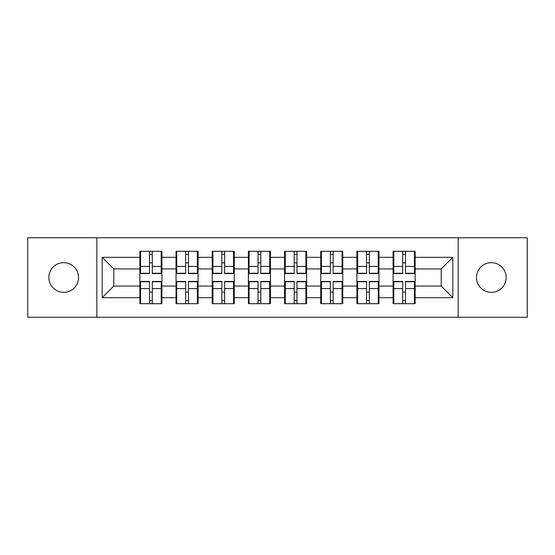 <?xml version="1.0" encoding="UTF-8"?>
<svg xmlns="http://www.w3.org/2000/svg" width="555" height="555" viewBox="0 0 555 555"><rect width="100%" height="100%" fill="white"/><g stroke="black" fill="none" stroke-linecap="round" stroke-linejoin="round"><path stroke-width="0.83" d="M491.307 292.339A14.839 14.839 0 0 1 476.467 277.5A14.839 14.839 0 0 1 491.307 262.661A14.839 14.839 0 0 1 506.146 277.5A14.839 14.839 0 0 1 491.307 292.339M63.693 292.339A14.839 14.839 0 0 1 48.854 277.5A14.839 14.839 0 0 1 63.693 262.661A14.839 14.839 0 0 1 78.532 277.5A14.839 14.839 0 0 1 63.693 292.339M458.146 317.273L527.25 317.273L527.25 237.727L458.146 237.727L458.146 317.273L96.854 317.273L96.854 237.727L27.75 237.727L27.75 317.273L96.854 317.273M415.126 292.228L414.432 292.228M393.793 292.228L393.1 292.228M393.1 262.772L393.793 262.772M414.432 262.772L415.126 262.772M415.126 259.761L414.432 259.761M393.793 259.761L393.1 259.761M393.1 295.239L393.793 295.239M414.432 295.239L415.126 295.239M378.954 292.228L378.26 292.228M357.621 292.228L356.921 292.228M356.921 262.772L357.621 262.772M378.26 262.772L378.954 262.772M378.954 259.761L378.26 259.761M357.621 259.761L356.921 259.761M356.921 295.239L357.621 295.239M378.26 295.239L378.954 295.239M342.775 292.228L342.081 292.228M321.442 292.228L320.748 292.228M320.748 262.772L321.442 262.772M342.081 262.772L342.775 262.772M342.775 259.761L342.081 259.761M321.442 259.761L320.748 259.761M320.748 295.239L321.442 295.239M342.081 295.239L342.775 295.239M306.603 292.228L305.909 292.228M285.27 292.228L284.569 292.228M284.569 262.772L285.27 262.772M305.909 262.772L306.603 262.772M306.603 259.761L305.909 259.761M285.27 259.761L284.569 259.761M284.569 295.239L285.27 295.239M305.909 295.239L306.603 295.239M270.431 292.228L269.73 292.228M249.091 292.228L248.397 292.228M248.397 262.772L249.091 262.772M269.73 262.772L270.431 262.772M270.431 259.761L269.73 259.761M249.091 259.761L248.397 259.761M248.397 295.239L249.091 295.239M269.73 295.239L270.431 295.239M234.252 292.228L233.558 292.228M212.919 292.228L212.225 292.228M212.225 262.772L212.919 262.772M233.558 262.772L234.252 262.772M234.252 259.761L233.558 259.761M212.919 259.761L212.225 259.761M212.225 295.239L212.919 295.239M233.558 295.239L234.252 295.239M198.079 292.228L197.379 292.228M176.74 292.228L176.046 292.228M176.046 262.772L176.74 262.772M197.379 262.772L198.079 262.772M198.079 259.761L197.379 259.761M176.74 259.761L176.046 259.761M176.046 295.239L176.74 295.239M197.379 295.239L198.079 295.239M458.146 237.727L96.854 237.727M441.218 286.082L441.218 268.918L415.126 268.918L415.126 286.082L441.218 286.082L452.811 297.674L452.811 257.326L415.126 257.326L415.126 251.297L393.1 251.297L393.1 268.918L378.954 268.918L378.954 286.082L393.1 286.082L393.1 268.918M452.811 297.674L415.126 297.674L415.126 303.703L393.1 303.703L393.1 297.674L378.954 297.674L378.954 303.703L356.921 303.703L356.921 297.674L342.775 297.674L342.775 303.703L320.748 303.703L320.748 297.674L306.603 297.674L306.603 303.703L284.569 303.703L284.569 297.674L270.431 297.674L270.431 303.703L248.397 303.703L248.397 297.674L234.252 297.674L234.252 303.703L212.225 303.703L212.225 297.674L198.079 297.674L198.079 303.703L176.046 303.703L176.046 297.674L161.9 297.674L161.9 303.703L139.874 303.703L139.874 297.674L102.189 297.674L102.189 257.326L139.874 257.326L139.874 268.918L113.782 268.918L113.782 286.082L139.874 286.082L139.874 268.918M393.1 257.326L378.954 257.326L378.954 251.297L356.921 251.297L356.921 257.326L342.775 257.326L342.775 251.297L320.748 251.297L320.748 257.326L306.603 257.326L306.603 251.297L284.569 251.297L284.569 257.326L270.431 257.326L270.431 251.297L248.397 251.297L248.397 257.326L234.252 257.326L234.252 251.297L212.225 251.297L212.225 257.326L198.079 257.326L198.079 251.297L176.046 251.297L176.046 257.326L161.9 257.326L161.9 251.297L139.874 251.297L139.874 257.326M393.1 286.082L393.1 297.674M378.954 286.082L378.954 297.674M378.954 257.326L378.954 268.918M342.775 286.082L356.921 286.082L356.921 268.918L342.775 268.918L342.775 297.674M356.921 286.082L356.921 297.674M356.921 257.326L356.921 268.918M342.775 257.326L342.775 268.918M306.603 286.082L320.748 286.082L320.748 268.918L306.603 268.918L306.603 297.674M320.748 286.082L320.748 297.674M320.748 257.326L320.748 268.918M306.603 257.326L306.603 268.918M270.431 286.082L284.569 286.082L284.569 268.918L270.431 268.918L270.431 297.674M284.569 286.082L284.569 297.674M284.569 257.326L284.569 268.918M270.431 257.326L270.431 268.918M234.252 286.082L248.397 286.082L248.397 268.918L234.252 268.918L234.252 297.674M248.397 286.082L248.397 297.674M248.397 257.326L248.397 268.918M234.252 257.326L234.252 268.918M198.079 286.082L212.225 286.082L212.225 268.918L198.079 268.918L198.079 297.674M212.225 286.082L212.225 297.674M212.225 257.326L212.225 268.918M198.079 257.326L198.079 268.918M161.9 286.082L176.046 286.082L176.046 268.918L161.9 268.918L161.9 297.674M176.046 286.082L176.046 297.674M176.046 257.326L176.046 268.918M161.9 257.326L161.9 268.918M161.9 292.228L161.207 292.228M140.568 292.228L139.874 292.228M139.874 262.772L140.568 262.772M161.207 262.772L161.9 262.772M161.9 259.761L161.207 259.761M140.568 259.761L139.874 259.761M139.874 295.239L140.568 295.239M161.207 295.239L161.9 295.239M139.874 286.082L139.874 297.674M113.782 286.082L102.189 297.674M102.189 257.326L113.782 268.918M415.126 286.082L415.126 297.674M415.126 257.326L415.126 268.918M452.811 257.326L441.218 268.918M161.207 251.297L161.207 273.56L152.278 273.56L152.278 251.297M149.496 251.297L149.496 273.56L140.568 273.56L140.568 251.297M149.496 254.308L152.278 254.308M152.278 262.89L149.496 262.89M140.568 303.703L140.568 281.44L149.496 281.44L149.496 303.703M152.278 303.703L152.278 281.44L161.207 281.44L161.207 303.703M152.278 300.692L149.496 300.692M149.496 292.11L152.278 292.11M197.379 251.297L197.379 273.56L188.45 273.56L188.45 251.297M185.668 251.297L185.668 273.56L176.74 273.56L176.74 251.297M185.668 254.308L188.45 254.308M188.45 262.89L185.668 262.89M233.558 251.297L233.558 273.56L224.629 273.56L224.629 251.297M221.847 251.297L221.847 273.56L212.919 273.56L212.919 251.297M221.847 254.308L224.629 254.308M224.629 262.89L221.847 262.89M269.73 251.297L269.73 273.56L260.801 273.56L260.801 251.297M258.019 251.297L258.019 273.56L249.091 273.56L249.091 251.297M258.019 254.308L260.801 254.308M260.801 262.89L258.019 262.89M305.909 251.297L305.909 273.56L296.981 273.56L296.981 251.297M294.199 251.297L294.199 273.56L285.27 273.56L285.27 251.297M294.199 254.308L296.981 254.308M296.981 262.89L294.199 262.89M342.081 251.297L342.081 273.56L333.153 273.56L333.153 251.297M330.371 251.297L330.371 273.56L321.442 273.56L321.442 251.297M330.371 254.308L333.153 254.308M333.153 262.89L330.371 262.89M176.74 303.703L176.74 281.44L185.668 281.44L185.668 303.703M188.45 303.703L188.45 281.44L197.379 281.44L197.379 303.703M188.45 300.692L185.668 300.692M185.668 292.11L188.45 292.11M212.919 303.703L212.919 281.44L221.847 281.44L221.847 303.703M224.629 303.703L224.629 281.44L233.558 281.44L233.558 303.703M224.629 300.692L221.847 300.692M221.847 292.11L224.629 292.11M249.091 303.703L249.091 281.44L258.019 281.44L258.019 303.703M260.801 303.703L260.801 281.44L269.73 281.44L269.73 303.703M260.801 300.692L258.019 300.692M258.019 292.11L260.801 292.11M285.27 303.703L285.27 281.44L294.199 281.44L294.199 303.703M296.981 303.703L296.981 281.44L305.909 281.44L305.909 303.703M296.981 300.692L294.199 300.692M294.199 292.11L296.981 292.11M321.442 303.703L321.442 281.44L330.371 281.44L330.371 303.703M333.153 303.703L333.153 281.44L342.081 281.44L342.081 303.703M333.153 300.692L330.371 300.692M330.371 292.11L333.153 292.11M378.26 251.297L378.26 273.56L369.332 273.56L369.332 251.297M366.55 251.297L366.55 273.56L357.621 273.56L357.621 251.297M366.55 254.308L369.332 254.308M369.332 262.89L366.55 262.89M357.621 303.703L357.621 281.44L366.55 281.44L366.55 303.703M369.332 303.703L369.332 281.44L378.26 281.44L378.26 303.703M369.332 300.692L366.55 300.692M366.55 292.11L369.332 292.11M414.432 251.297L414.432 273.56L405.504 273.56L405.504 251.297M402.722 251.297L402.722 273.56L393.793 273.56L393.793 251.297M402.722 254.308L405.504 254.308M405.504 262.89L402.722 262.89M393.793 303.703L393.793 281.44L402.722 281.44L402.722 303.703M405.504 303.703L405.504 281.44L414.432 281.44L414.432 303.703M405.504 300.692L402.722 300.692M402.722 292.11L405.504 292.11M149.496 266.407L140.568 266.407M149.496 273.261L140.568 273.261M161.207 266.407L152.278 266.407M161.207 273.261L152.278 273.261M152.278 288.593L161.207 288.593M152.278 281.739L161.207 281.739M140.568 288.593L149.496 288.593M140.568 281.739L149.496 281.739M185.668 266.407L176.74 266.407M185.668 273.261L176.74 273.261M197.379 266.407L188.45 266.407M197.379 273.261L188.45 273.261M221.847 266.407L212.919 266.407M221.847 273.261L212.919 273.261M233.558 266.407L224.629 266.407M233.558 273.261L224.629 273.261M258.019 266.407L249.091 266.407M258.019 273.261L249.091 273.261M269.73 266.407L260.801 266.407M269.73 273.261L260.801 273.261M294.199 266.407L285.27 266.407M294.199 273.261L285.27 273.261M305.909 266.407L296.981 266.407M305.909 273.261L296.981 273.261M330.371 266.407L321.442 266.407M330.371 273.261L321.442 273.261M342.081 266.407L333.153 266.407M342.081 273.261L333.153 273.261M188.45 288.593L197.379 288.593M188.45 281.739L197.379 281.739M176.74 288.593L185.668 288.593M176.74 281.739L185.668 281.739M224.629 288.593L233.558 288.593M224.629 281.739L233.558 281.739M212.919 288.593L221.847 288.593M212.919 281.739L221.847 281.739M260.801 288.593L269.73 288.593M260.801 281.739L269.73 281.739M249.091 288.593L258.019 288.593M249.091 281.739L258.019 281.739M296.981 288.593L305.909 288.593M296.981 281.739L305.909 281.739M285.27 288.593L294.199 288.593M285.27 281.739L294.199 281.739M333.153 288.593L342.081 288.593M333.153 281.739L342.081 281.739M321.442 288.593L330.371 288.593M321.442 281.739L330.371 281.739M366.55 266.407L357.621 266.407M366.55 273.261L357.621 273.261M378.26 266.407L369.332 266.407M378.26 273.261L369.332 273.261M369.332 288.593L378.26 288.593M369.332 281.739L378.26 281.739M357.621 288.593L366.55 288.593M357.621 281.739L366.55 281.739M402.722 266.407L393.793 266.407M402.722 273.261L393.793 273.261M414.432 266.407L405.504 266.407M414.432 273.261L405.504 273.261M405.504 288.593L414.432 288.593M405.504 281.739L414.432 281.739M393.793 288.593L402.722 288.593M393.793 281.739L402.722 281.739"/></g></svg>
